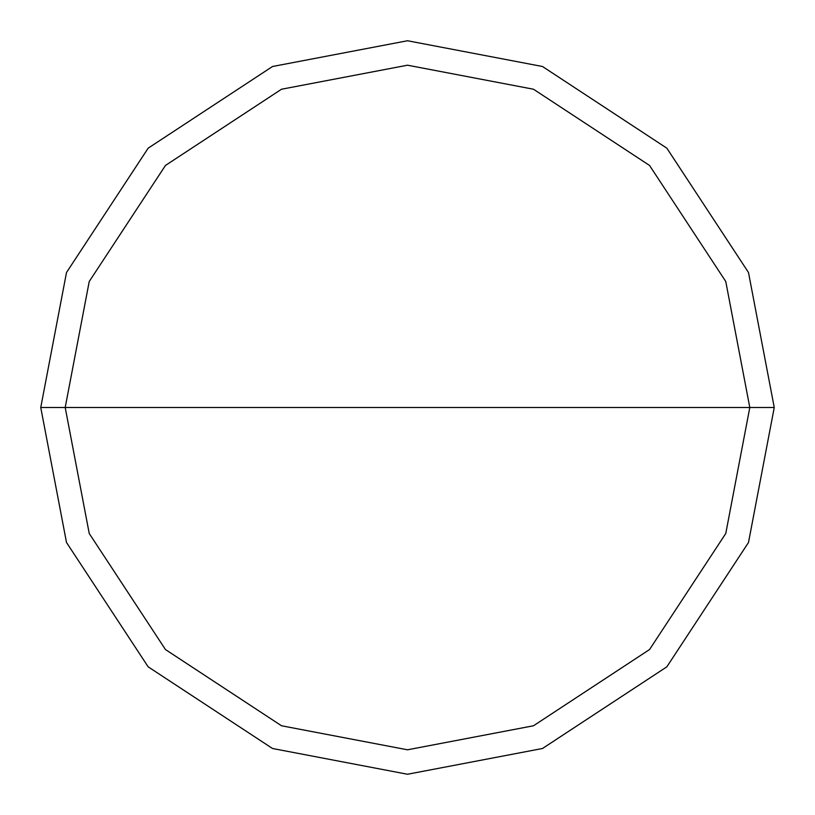 <?xml version="1.0" encoding="UTF-8"?>
<svg xmlns="http://www.w3.org/2000/svg" width="815" height="815" viewBox="0 0 815 815"><rect width="100%" height="100%" fill="white"/><g stroke="black" fill="none" stroke-linecap="round" stroke-linejoin="round"><path stroke-width="1.22" d="M407.5 407.5L749.8 407.5L725.768 533.499L649.545 649.545L533.499 725.768L407.5 749.8L281.501 725.768L165.455 649.545L89.232 533.499L65.2 407.5L774.25 407.5L748.496 272.505L666.833 148.167L542.495 66.504L407.5 40.75L272.505 66.504L148.167 148.167L66.504 272.505L40.75 407.5L65.2 407.5L89.232 281.501L165.455 165.455L281.501 89.232L407.5 65.2L533.499 89.232L649.545 165.455L725.768 281.501L749.8 407.5L725.768 281.501L649.545 165.455L533.499 89.232L407.5 65.2L281.501 89.232L165.455 165.455L89.232 281.501L65.2 407.5L407.5 407.5M774.25 407.5L748.496 272.505L666.833 148.167L542.495 66.504L407.5 40.75L272.505 66.504L148.167 148.167L66.504 272.505L40.75 407.5L65.2 407.5L89.232 533.499L165.455 649.545L281.501 725.768L407.5 749.8L533.499 725.768L649.545 649.545L725.768 533.499L749.8 407.5L774.25 407.5L748.496 542.495L666.833 666.833L542.495 748.496L407.5 774.25L272.505 748.496L148.167 666.833L66.504 542.495L40.75 407.5L66.504 542.495L148.167 666.833L272.505 748.496L407.5 774.25L542.495 748.496L666.833 666.833L748.496 542.495L774.25 407.5"/></g></svg>
